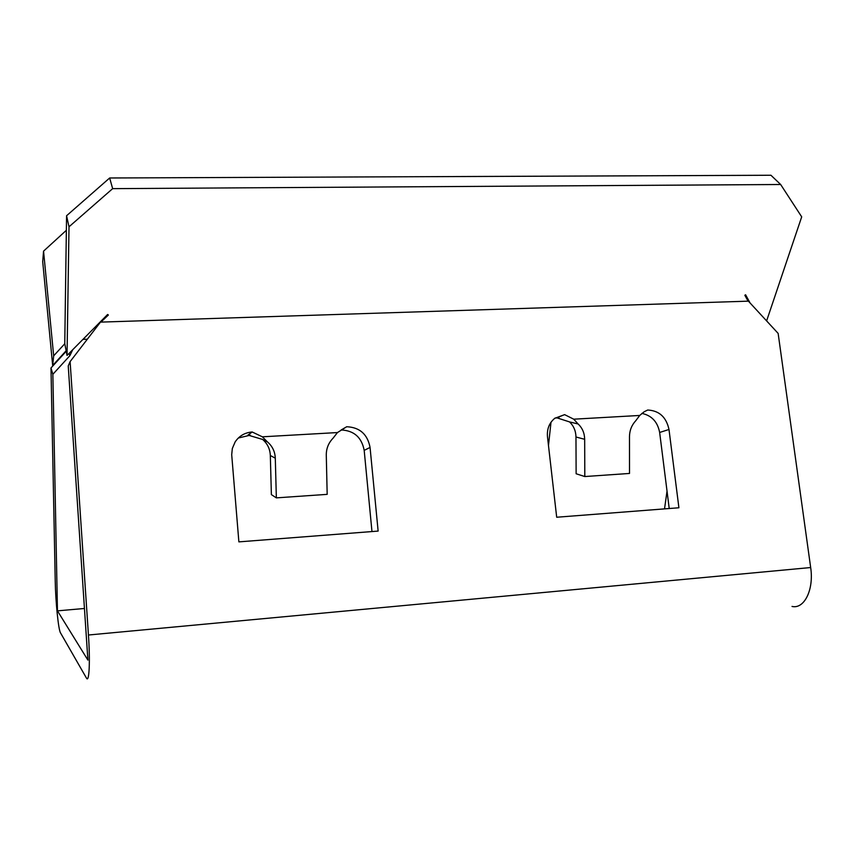<?xml version="1.0" encoding="UTF-8"?>
<svg xmlns="http://www.w3.org/2000/svg" width="854" height="854" viewBox="0 0 854 854"><rect width="100%" height="100%" fill="white"/><g stroke="black" fill="none" stroke-linecap="round" stroke-linejoin="round"><path stroke-width="1.28" d="M66.238 351.272L50.984 367.978L55.232 581.158C55.563 601.494 58.414 629.761 60.495 632.846L86.574 678.279C89.222 682.869 90.257 661.007 88.442 635.013L70.113 361.616L68.235 365.928L87.898 660.099L57.453 610.856L84.45 608.475M748.456 301.216L778.143 333.402L810.67 567.536C814.075 589.655 804.276 609.35 792.021 606.436M66.366 230.292L43.554 251.14L42.7 261.623L52.67 365.491L66.142 350.759M112.653 188.649L69.003 226.801L66.569 215.752L109.664 177.984L112.653 188.649L780.652 184.496L770.948 175.251L109.664 177.984M766.646 320.794L801.692 216.841L780.652 184.496M584.809 476.543L576.13 473.767L575.97 437.002C575.831 430.875 573.674 425.836 569.49 421.897L556.712 417.777L564.611 414.638L573.739 419.186L639.731 415.45L635.814 420.67C631.704 425.089 629.59 430.384 629.483 436.554L629.505 473.447L584.809 476.543L584.67 439.298C584.531 433.085 582.353 427.982 578.126 423.99L569.49 421.897M578.126 423.99L573.739 419.186M276.354 497.871L271.38 494.626L270.323 455.492C270.024 448.969 267.451 443.621 262.594 439.436L247.948 435.102L252.165 431.985L262.359 436.81L337.447 432.562L333.113 438.134C328.534 442.863 326.249 448.51 326.281 455.086L327.178 494.359L276.354 497.871L275.298 458.203C274.999 451.585 272.383 446.162 267.462 441.924L262.594 439.436M267.462 441.924L262.359 436.81M564.611 414.638L554.758 418.311C549.261 422.879 546.838 429.039 547.478 436.778L556.691 517.236L678.909 507.767L668.992 429.477C666.301 417.115 659.213 410.625 647.706 410.027L644.194 411.745L639.731 415.45M371.97 531.551L364.188 450.378C361.68 437.355 354.004 430.555 341.141 429.968L346.713 426.733L337.447 432.562M82.966 339.369L87.332 339.219M52.67 365.491L53.674 355.83L43.554 251.14M53.674 355.83L64.797 343.724M72.707 349.734L69.857 355.691L69.078 353.396M750.068 302.946L745.595 294.769L744.848 295.27L748.072 301.163L100.911 322.107L102.896 319.247M100.911 322.107L108.373 315.009L107.615 314.486L67.039 355.456L69.003 226.801M107.113 316.279L106.867 315.243M67.039 355.456L64.765 343.554L66.569 215.752M669.216 508.514L659.651 432.466C657.601 421.833 651.666 415.471 641.856 413.389M252.165 431.985C244.917 432.562 239.248 435.871 235.16 441.892L232.331 448.499L231.701 454.702L238.874 541.874L378.13 531.081L370.06 447.432C367.519 434.238 359.737 427.342 346.713 426.733M50.984 367.978L52.852 374.308L57.453 610.856M664.529 508.877L667.027 491.135M69.857 355.691L52.852 374.308M551.001 422.26L548.481 445.489M70.113 361.616L101.957 320.197M250.211 435.198L238.341 438.006M558.986 417.916L555.175 417.99M88.442 635.013L810.67 567.536M584.67 439.298L575.97 437.002M275.298 458.203L270.323 455.492M668.992 429.477L659.651 432.466M370.06 447.432L364.188 450.378M98.53 324.648L94.346 330.092"/></g></svg>
